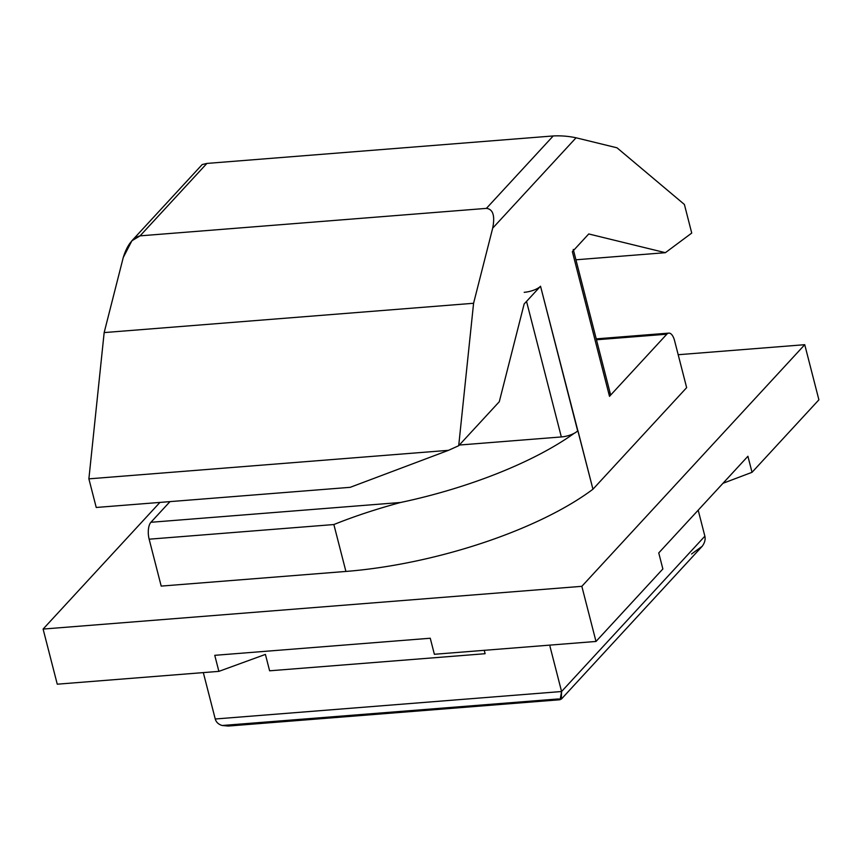 <?xml version="1.0" encoding="UTF-8"?>
<svg xmlns="http://www.w3.org/2000/svg" width="862" height="862" viewBox="0 0 862 862"><rect width="100%" height="100%" fill="white"/><g stroke="black" fill="none" stroke-linecap="round" stroke-linejoin="round"><path stroke-width="1.29" d="M595.998 641.457L581.839 586.322L43.1 629.066L57.258 684.191L218.883 671.369L214.757 655.325L430.257 638.236L434.373 654.28L595.998 641.457L662.867 568.963L595.998 641.457L434.373 654.28L430.257 638.236L214.757 655.325L218.883 671.369L57.258 684.191L43.1 629.066L159.933 502.417L43.1 629.066L581.839 586.322L595.998 641.457M658.751 552.919L662.867 568.963L658.751 552.919L747.914 456.267L752.03 472.311L722.981 483.291L752.03 472.311L818.9 399.817L752.03 472.311L747.914 456.267L658.751 552.919M574.124 433.36A209.908 70.415 165.6 0 1 400.593 502.481A209.908 70.415 -14.4 0 0 574.124 433.36A12.855 4.31 165.6 0 1 561.334 436.948L526.531 301.388L561.334 436.948A12.855 4.31 -14.4 0 0 574.124 433.36A12.855 4.31 -14.4 0 0 577.659 430.849L540.528 286.227L524.15 303.974L499.292 401.714L458.703 445.719L499.292 401.714L524.15 303.974L540.528 286.227L592.948 489.217L686.648 387.652L674.601 340.749A12.855 5.571 85.5 0 0 666.822 334.197L609.499 396.326L572.368 251.704L588.746 233.958L665.378 252.685L691.733 233.074L684.396 204.466L617.009 147.801L576.053 137.791L492.687 228.161L473.583 303.273L458.703 445.719L473.583 303.273L104.162 332.581L88.883 478.852L448.488 450.33L458.703 445.719L448.488 450.33L350.209 487.321L96.232 507.47L88.883 478.852L104.162 332.581L473.583 303.273L492.687 228.161C495.122 215.737 493.032 209.143 486.405 208.378L140.075 235.854C132.77 237.718 127.167 244.927 123.266 257.469L104.162 332.581L123.266 257.469L131.908 240.746L140.075 235.854L206.891 163.424L553.221 135.948C560.903 135.571 568.511 136.185 576.053 137.791L617.009 147.801L684.396 204.466L691.733 233.074L665.378 252.685L575.935 259.785L665.378 252.685L588.746 233.958L572.368 251.704L609.499 396.326A12.855 4.31 -14.4 0 0 610.404 394.053L573.273 249.43A12.855 4.31 165.6 0 1 572.368 251.704M540.528 286.227A12.855 4.31 165.6 0 1 524.204 292.315M608.518 392.49A12.855 4.31 165.6 0 1 609.499 396.326L666.822 334.197L596.472 339.779L666.822 334.197A12.855 5.571 -94.5 0 1 668.815 333.109A12.855 5.571 -94.5 0 1 674.601 340.749L686.648 387.652L592.948 489.217A209.908 70.415 165.6 0 1 345.91 571.441L161.194 586.095L149.148 539.192L161.194 586.095L345.91 571.441L333.863 524.538L149.148 539.192A12.855 5.571 -94.5 0 1 150.915 522.286A12.855 5.571 85.5 0 0 149.148 539.192L333.863 524.538C354.077 516.403 376.328 509.054 400.593 502.481L150.915 522.286L169.986 501.619L150.915 522.286L400.593 502.481C376.328 509.054 354.077 516.403 333.863 524.538L345.91 571.441A209.908 70.415 -14.4 0 0 592.948 489.217L577.896 430.591M557.811 698.985L222.148 725.502C218.442 724.349 216.136 722.184 215.241 718.994L561.571 691.518L561.324 699.136L557.811 698.985M561.324 699.136L702.218 546.26C704.739 542.791 705.622 539.429 704.868 536.186L561.571 691.518L704.868 536.186L698.188 510.164L704.868 536.186C705.622 539.429 704.739 542.791 702.218 546.26L691.55 554.007M549.665 645.132L561.571 691.518L549.665 645.132M818.9 399.817L804.742 344.692L581.839 586.322L804.742 344.692L818.9 399.817M561.334 436.948L459.327 445.04L561.334 436.948M678.2 354.724L804.742 344.692L678.2 354.724M204.165 166.377L206.891 163.424L202.182 164.556L131.908 240.746M265.41 654.409L218.883 671.369L265.41 654.409L269.612 670.808L485.112 653.708L269.612 670.808M203.324 672.608L215.241 718.994C216.136 722.184 218.442 724.349 222.148 725.502L228.279 726.052L560.117 699.728L561.571 691.518L215.241 718.994L203.324 672.608M485.112 653.708L484.239 650.325M206.891 163.424L140.075 235.854L486.405 208.378L553.221 135.948L206.891 163.424M553.221 135.948L486.405 208.378C493.032 209.143 495.122 215.737 492.687 228.161L576.053 137.791C568.511 136.185 560.903 135.571 553.221 135.948M350.209 487.321L448.488 450.33L88.883 478.852L96.232 507.47L350.209 487.321M668.815 333.109L596.235 338.863"/></g></svg>
